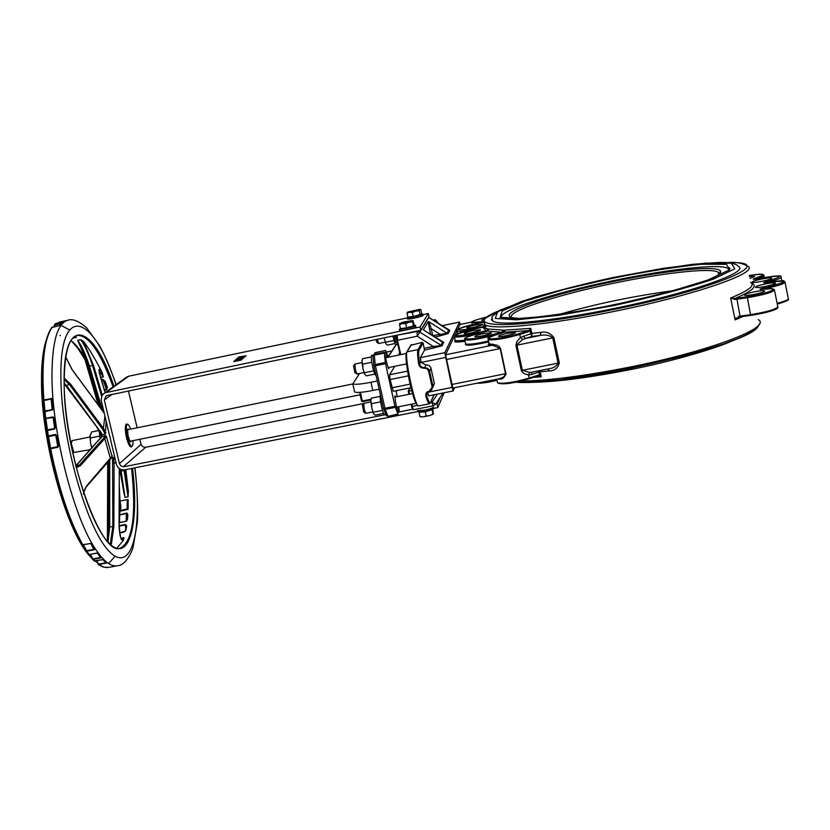 <?xml version="1.0" encoding="UTF-8"?>
<svg xmlns="http://www.w3.org/2000/svg" width="830" height="830" viewBox="0 0 830 830"><rect width="100%" height="100%" fill="white"/><g stroke="black" fill="none" stroke-linecap="round" stroke-linejoin="round"><path stroke-width="1.25" d="M129.511 429.349L127.779 429.069L127.633 429.67L128.038 435.719L130.03 441.384L130.393 441.851L131.846 440.875M127.737 429.307L128.349 429.577M133.132 440.616L132.769 445.005C129.636 453.128 122.695 419.223 128.692 425.116L130.798 429.079M127.903 424.555L126.617 423.933C124.936 425.302 124.884 429.857 126.471 437.586C128.069 443.728 129.688 446.862 131.337 446.986L132.209 445.928M372.857 411.919L365.76 413.33L364.214 409.211L363.727 403.38L370.823 401.948M364.048 372.577L356.952 374.019L355.365 369.807L354.877 364.059L361.984 362.596M385.255 342.157L378.729 343.506L377.245 339.294M393.254 391.241L390.1 379.549L389.581 374.766L394.779 366.289M538.805 370.803L538.992 372.037L540.112 371.799L539.77 370.605M530.733 333.619L531.885 336.378L531.843 333.38L520.441 337.488L516.727 341.877L515.918 345.394L522.682 339.574L520.441 337.488L519.788 334.469L529.364 331.377L530.764 328.358L529.167 330.236L530.142 330.869L530.733 333.619M532.134 372.141L531.459 374.569L538.992 372.037L539.583 374.776L529.187 378.024L528.534 375.015L531.459 374.569M532.642 371.996L529.779 372.483L528.534 375.015L524.072 373.604L521.603 371.249L521.354 370.554L522.371 370.315L516.934 345.156L553.911 337.654C550.446 333.1 546.171 331.336 541.077 332.363L531.843 333.38L530.764 328.358L504.505 330.143L504.692 332.062M531.657 372.234L547.354 369.039M529.779 372.483L522.371 370.315L558.113 363.125C556.66 366.248 553.537 368.136 548.755 368.811M522.682 339.574L525.421 338.474L523.159 336.067M547.883 368.977L549.356 370.937C554.616 370.792 557.936 368.126 559.316 362.928L558.113 363.125L552.707 337.862C549.585 335.206 545.403 334.407 540.154 335.465L525.421 338.474L531.885 336.378L540.154 335.465L541.077 332.363M533.379 377.349L541.181 376.799L539.583 374.776L538.929 375.637L541.181 376.799L540.112 371.799L549.356 370.937M500.065 378.573L501.081 379.154L503.447 378.055L505.999 374.372L500.511 348.517L499.245 346.629L496.848 345.145L489.098 343.817L488.963 343.205M375.938 339.563L376.903 342.313M353.58 366.051L354.95 372.701M362.42 405.362L363.768 412.002M386.925 357.481L385.618 350.447L388.243 357.211M395.568 396.979L394.904 395.837L395.474 401.668L398.068 414.295L394.966 406.264L385.265 362.471L384.3 352.397L387.205 364.567L388.731 368.811L388.876 367.503M375.637 352.532L385.597 350.468L375.637 352.532L374.143 354.493L384.28 352.418M375.71 352.501L374.569 353.269M398.794 406.731L399.261 412.002L397.933 406.908M396.896 390.546L396.263 391.667L397.155 396.667M398.348 355.126L399.728 352.916M373.282 355.115L384.3 352.397M386.043 415.021L387.849 416.027L385.245 409.356L383.439 408.381L384.933 408.277L375.43 365.771L373.936 365.864L375.222 364.526L374.247 355.157L372.929 356.163L374.278 354.483M373.728 354.638L372.929 356.163L373.946 365.916L383.429 408.319M373.946 365.916L383.439 408.381L386.23 415.508L388.035 416.328L397.84 414.046M388.004 416.318L386.324 415.623M397.995 414.326L388.046 416.328L398.026 414.346M384.259 353.092L374.247 355.157L374.257 354.503L384.259 352.439M395.827 344.979L397.342 344.004L397.145 342.282L395.692 335.745L394.323 335.891L395.775 342.417L397.363 342.23M492.813 321.106C491.889 317.693 491.785 316.002 492.481 316.043L500.563 309.953L534.396 297.264C586.208 282.947 639.038 271.96 692.853 264.293L719.496 262.404L728.636 262.674C734.353 263.629 737.507 264.822 738.119 266.243C751.254 271.669 690.072 293.104 614.937 308.314C553.548 321.044 499.951 326.273 492.813 321.106L491.931 317.859M729.155 269.709L727.952 268.391C719.932 263.328 666.739 269.387 612.81 280.748C552.043 293.281 497.544 310.991 501.33 317.703M489.036 343.568C487.241 344.803 488.403 345.342 492.512 345.197L492.999 344.149M452.838 388.004L445.544 354.794L492.512 345.197L500.511 348.517M446.167 359.577L500.168 348.569L505.626 374.257L503.582 376.965L499.764 378.584M445.544 354.794L454.218 336.524M454.902 335.092L456.905 330.869M457.558 329.479L459.976 324.53M487.521 331.097L487.864 328.898L486.878 330.475L487.386 331.149M502.306 331.886L503.115 332.571L503.675 330.153L501.652 332.218L490.136 335.279C469.012 340.985 454.726 339.667 476.119 334.127L487.459 331.129L488.237 329.002L488.445 330.018M528.99 378.822L538.4 375.648L538.712 374.807M529.167 330.236L528.617 330.579L529.364 331.377M504.858 331.793L504.505 330.143L504.443 332.187L528.617 330.579L519.041 333.66C501.683 339.387 476.586 340.933 494.939 335.227L504.277 332.239M507.244 333.307C501.279 334.625 498.363 335.662 498.498 336.389C499.774 337.499 517.432 333.432 515.316 332.519L507.244 333.307M476.119 334.127L487.428 331.129L501.652 332.218L502.129 332.913M483.496 333.577C477.624 334.884 474.739 335.891 474.843 336.607C476.067 337.675 493.352 333.681 491.298 332.799L483.496 333.577M486.878 330.475L486.38 331.398M483.527 327.041L482.78 327.228L486.193 330.786L473.961 333.525C450.483 337.343 449.404 336.14 470.745 329.925L482.78 327.228L470.735 329.935M482.77 327.228L483.983 326.169M472.799 330.62C467.041 331.907 464.209 332.892 464.292 333.587C465.454 334.615 482.375 330.693 480.404 329.852L472.799 330.62M484.129 325.588L482.915 327.186M491.453 319.301L491.723 320.152M475.123 325.101C469.49 326.356 466.709 327.311 466.782 327.985C467.892 328.971 484.492 325.132 482.593 324.323L475.123 325.101M485.581 318.284L481.504 320.11L484.087 320.121M511.602 317.402C506.445 311.489 556.702 294.961 613.214 283.331C662.506 272.956 710.885 267.519 718.137 272.157L719.247 274.066M711.435 278.724C718.189 275.529 721.239 273.039 720.565 271.254C718.77 264.853 666.646 270.269 612.872 281.619C548.827 294.754 494.545 313.771 512.701 317.734L520.265 318.554M558.237 314.663C595.784 303.905 634.359 295.885 673.96 290.583M738.202 317.226L735.121 319.924L738.607 317.101M755.082 279.202L755.819 278.984C761.971 277.21 764.658 275.954 763.87 275.197C762.386 274.647 765.561 273.091 749.303 275.467C764.99 273.35 766.951 274.253 755.186 278.185C751.627 279.492 752.852 279.617 758.848 278.569L758.838 278.569C783.147 274.616 785.917 275.519 767.169 281.287C762.179 282.719 762.438 283.082 767.958 282.376L767.968 282.366C789.61 279.886 788.656 281.619 765.094 287.564C759.087 288.996 758.298 289.577 762.729 289.286C784.506 286.205 769.047 293.758 747.249 296.725L734.851 298.53L735.007 299.495L747.073 297.742C764.399 294.795 773.498 292.108 774.38 289.691L772.242 288.684L762.843 289.276M751.524 282.957C758.112 285.852 752.561 291.05 734.851 298.53L730.639 297.98L735.007 299.495M749.905 278.434L754.636 276.338L749.511 276.494M761.183 279.119C755.01 280.467 752.042 281.505 752.26 282.231C753.599 283.497 773.913 279.139 771.599 278.092C770.271 277.677 766.796 278.019 761.183 279.119M764.658 284.068C758.35 285.447 755.321 286.516 755.57 287.273C756.981 288.581 777.71 284.151 775.303 283.04C773.944 282.615 770.396 282.957 764.658 284.068M753.796 291.911C747.332 293.322 744.24 294.422 744.5 295.21C745.973 296.58 767.065 292.046 764.565 290.905C763.175 290.459 759.585 290.791 753.796 291.911M361.579 401.056L359.639 392.393L361.579 401.025L362.534 401.668L361.579 401.056L362.513 401.658M411.742 390.536L408.225 391.148L409.916 387.921M443.054 392.984L435.729 404.054L431.901 402.477L433.094 405.808M428.809 395.786L427.751 393.15L425.832 396.335C427.492 401.419 428.737 403.888 429.546 403.764L430.552 402.394C429.847 403.65 428.539 401.367 426.62 395.547L427.803 391.895L431.61 390.131L426.879 392.082L425.79 393.949L425.832 396.335M431.61 390.131L432.928 386.189L429.535 390.65M454.508 387.714L453.18 390.951L452.028 387.434L444.828 352.667L420.385 357.668L421.038 362.44L425.904 364.92L428.737 365.293L430.729 367.317L434.339 383.18L432.928 386.189L429.598 371.103L428.633 371.155L432.077 386.728M431.04 368.219L429.598 371.103L427.813 368.292L421.982 367.254L420.468 365.989L419.596 363.789L418.579 363.561C419.16 366.746 421.152 368.292 424.566 368.188L427.201 368.8L428.633 371.155M410.809 345.28L422.117 342.396L423.113 343.039L424.504 350.167L442.048 345.83L443.78 342.375L442.743 342.209M420.385 357.668L424.504 350.167M434.339 383.18L433.053 387.174M427.658 392.019L427.751 393.15M428.56 317.299L448.594 330.122L446.986 333.307L432.721 335.579L431.195 328.628L429.494 329.168L430.677 334.5M434.598 337.011L439.993 335.901L439.765 334.127L431.195 328.628L428.934 321.739L428.197 321.667L429.494 329.168M428.197 321.667L423.352 329.842L443.78 342.375M423.352 329.842L442.525 342.147L440.782 345.591L433.25 346.463L433.488 348.32M413.589 409.688L433.032 405.87L435.698 404.096M417.034 331.035L417.251 336.202L419.856 332.166L416.702 331.585L397.529 335.081M444.828 352.667L459.509 322.092L460.349 324.426M386.334 352.138L391.968 350.893M377.318 380.98L370.989 382.267C361.019 384.207 354.96 384.736 352.802 383.875L359.504 373.5M354.472 391.304L354.628 391.999C356.796 392.901 362.866 392.393 372.826 390.474L370.989 382.267M379.154 389.197L372.826 390.474M444.175 392.756L437.835 407.582L124.894 469.801C120.641 470.205 117.808 468.348 116.387 464.209L101.125 399.998L101.976 395.485L104.788 392.818L420.063 327.02L428.301 313.512L422.802 314.663M363.602 403.525L145.592 447.318L123.286 466.782L120.838 465.848L119.437 463.607L104.3 400.029L106.25 395.682L420.769 330.257L420.063 327.02M145.592 447.318L142.76 446.758L141.069 444.361L119.437 463.607M246.033 355.8L238.708 357.014L245.161 355.977L237.774 357.844L246.064 355.956L237.774 357.844M245.099 356.029L238.542 357.159M243.553 357.927L235.876 359.525L241.789 358.404L234.932 360.365L242.63 358.757L236.156 360.002L243.553 357.927L239.154 359.369M234.932 360.365L236.882 360.116M235.71 359.67L238.812 359.193M242.63 358.757L240.14 359.442M241.561 359.297L235.087 360.645L233.738 361.61L241.457 360.002L241.561 359.297M241.841 359.432L241.457 360.002M235.71 360.594L240.71 359.878L235.066 361.05M233.707 361.455L241.426 359.846M240.69 359.546L235.741 360.749M245.327 356.319L237.754 358.135L236.685 358.809L244.342 357.211L241.468 357.699L245.327 356.319L242.028 357.574M237.909 358.321L240.804 357.626L237.93 358.436M240.742 357.761L238.023 358.415M236.685 358.809L244.342 357.211M243.844 357.668L242.37 357.969L243.875 357.813M244.051 357.481L242.37 357.969M125.548 377.909L128.775 376.187L407.219 317.921M128.432 390.94L137.147 427.792M139.865 439.257L141.069 444.361M420.769 330.257L428.975 316.593L428.301 313.512M124.158 466.709L385.867 414.585M399.313 411.908L412.552 409.273M437.835 407.582L437.13 404.376L440.19 397.311M98.656 430.542L91.559 431.994L90.014 436.373L90.605 443.479L90.128 435.148M91.891 448.024L90.605 443.479L92.089 447.806M90.283 438.001L99.683 436.092M407.395 318.741L407.437 318.938C408.495 319.82 424.773 316.002 422.947 315.307L422.698 314.186M421.246 313.916L422.657 313.989C424.483 314.684 408.194 318.502 407.146 317.631L407.862 316.967M399.593 330.319L399.645 330.548C400.797 331.492 417.739 327.508 415.768 326.75L415.519 325.599M413.89 325.298L415.467 325.381C417.438 326.128 400.496 330.122 399.344 329.178L399.645 330.548M433.478 406.887C433.592 407.779 430.697 408.868 424.804 410.176L417.417 410.674M417.656 411.732L425.105 411.535C430.542 410.352 433.457 409.304 433.872 408.37M407.011 313.159L407.883 317.091L413.216 316.469L420.136 314.715L421.692 313.595L420.831 309.673L419.793 309.351L407.696 312.049L415.685 311.094L419.928 309.663L419.264 310.773L415.685 311.094L412.344 312.526L409.553 312.288L407.011 313.159L407.613 312.111M420.136 314.715L419.264 310.773M413.216 316.469L412.344 312.526M421.038 314.072L413.527 316.78L408.661 317.101M402.509 323.544L399.552 324.551L399.759 323.482L409.024 322.185L405.725 323.69L402.509 323.544M412.572 321.833L413.485 325.941L414.118 324.935L413.07 320.722L412.572 321.833L409.024 322.185L412.469 320.536L403.515 322.061L399.759 323.482M413.485 325.941L406.638 327.798L405.725 323.69M406.638 327.798L400.454 328.649L399.552 324.551M413.786 325.453L413.859 325.754C410.798 327.445 406.503 328.462 400.952 328.794L400.911 328.618M420.281 416.681L423.186 416.868L420.499 416.785M426.163 415.975L429.691 415.581L423.186 416.868L426.163 415.975L425.261 411.908L432.077 409.595M433.25 414.108L429.691 415.581L433.353 413.973L432.762 409.304M419.762 412.261L425.344 411.732L432.254 409.522M432.057 409.968L432.959 414.035M419.192 412.271L425.261 411.908M419.067 412.552L419.97 416.608M90.439 449.632L73.818 452.454L71.297 443.562L72.148 440.606M119.665 532.943L124.033 532.113L125.901 530.329L126.7 525.846L125.403 524.456L119.095 525.67M119.084 522.817L126.534 521.178L127.498 519.289L127.841 514.89L127.187 513.168L126.43 513.075L119.219 515.025L119.779 514.901L119.977 510.699L119.375 511.322M127.664 508.78L128.173 499.753L127.364 499.619L127.094 508.821L128.1 509.392L127.664 508.78L119.977 510.699C121.066 509.392 121.076 506.186 119.987 501.061L127.364 499.619M104.373 390.256L106.614 389.789L107.34 387.226L105.13 381.229L102.796 379.424L101.27 379.746M72.397 338.464L76.443 337.084L74.461 336.524M119.302 468.545L119.084 523.512C119.935 535.495 120.973 540.859 122.186 539.604L123.929 537.674L123.38 540.361L116.947 548.07M120.194 470.403L121.087 471.067L125.071 497.419L123.94 492.864M125.797 469.624L128.38 491.163L128.048 496.838L124.075 470.475L121.087 471.067L120.506 469.251M120.921 473.38L119.302 473.391M102.246 395.059L93.583 365.636L92.566 365.501C88.613 353.788 84.702 345.187 80.8 339.678L83.374 341.358C88.478 347.718 94.651 357.917 101.893 371.954L103.377 376.934L99.019 370.305M88.997 366.725L77.761 340.331C81.672 345.83 85.594 354.431 89.526 366.144L92.566 365.501L101.602 396.242M82.813 352.045L98.272 405.04L82.844 352.179L83.353 351.619M120.267 470.651L123.971 493.165M119.064 523.554C119.281 534.873 120.713 540.475 123.359 540.372M111.977 457.04L115.183 459.146M109.104 527.081L107.672 541.482M108.014 541.865L109.716 527.154L109.726 460.069M111.282 544.988L113.835 526.479L112.818 526.552L110.276 544.127M101.883 371.944C98.708 367.192 98.199 368.779 100.378 376.737L105.068 392.611L99.061 370.979M93.583 365.636L83.394 341.379M127.654 502.067L127.135 502.202M127.644 501.528L127.592 508.448M105.659 430.397L106.105 421.038M105.887 432.949L105.203 434.069L102.152 434.692L100.949 433.187M101.675 436.808L105.379 435.439L106.323 436.238L112.133 456.687M65.829 385.224L64.169 382.765M98.791 430.76L99.341 432.191L100.326 432.036M75.789 466.055L102.329 436.061M112.341 455.826L86.673 485.861L83.529 492.74M76.204 467.695L80.365 465.734L79.358 465.039L75.997 466.896M64.159 379.569L69.637 384.788L102.598 429.162L105.203 434.069M96.384 560.904L96.83 561.588M97.857 564.037L98.708 564.504L96.405 560.893M90.895 555.592L91.435 556.702M89.65 554.513L90.387 555.519M92.223 558.86L93.053 559.337L90.221 554.575M84.795 547.24L85.49 549.066M82.886 544.895L84.224 547.146M85.998 550.736L86.621 550.736L85.988 550.715L83.872 545.559M50.08 446.53L49.541 446.654L62.52 497.938M48.669 438.645L48.119 438.8L49.541 446.654M50.101 448.397L49.178 440.419L47.912 436.507M46.988 428.384L46.48 428.539L48.119 438.8M46.117 421.848L45.577 422.055L46.48 428.539M46.968 430.168L45.297 418.953M44.644 409.854L45.577 422.055M44.166 403.909L43.627 404.158L44.166 410.03M44.706 409.615L43.388 400.548L44 400.537L43.886 399.925L43.305 400.257C40.795 363.665 43.637 339.356 51.854 327.352L52.311 327.155M65.134 321.22L58.608 322.694M119.25 514.662L120.215 509.008L119.437 501.289L119.447 511.083M119.281 515.503L119.105 518.719L119.613 518.345M119.095 519.995L119.095 520.721M119.499 504.713L120.018 504.401M120.049 504.64L119.479 501.362M119.416 522.07L119.354 511.384L128.1 509.392L128.173 499.753M75.914 337.011L76.443 337.084M75.841 336.98L72.76 338.049M105.13 381.229L102.796 379.424M104.539 381.157L106.697 387.133L107.34 387.226M106.769 387.361L106.479 389.218L104.207 389.695M125.33 530.93L125.901 530.329M125.361 531.138L119.655 532.839L124.075 532.009M126.7 525.846L126.17 526.614M119.115 526.199L125.413 524.975L126.17 526.241L125.372 530.712M127.841 514.89L126.98 520.005L125.859 521.323L119.084 522.63L125.849 521.323L127.498 519.289M119.271 522.599L119.779 514.901L126.471 513.604L127.322 515.575M119.437 501.289L119.987 501.061L119.25 484.554M100.098 438.946L99.351 432.191L97.484 428.353M58.515 444.818L59.055 444.112L57.747 436.912L57.135 437.088L58.463 444.247L57.882 446.623L50.599 448.107L50.028 448.874L50.599 448.107L48.514 436.58L47.725 436.124L48.514 436.58L55.786 435.086L57.042 436.622M93.749 547.551L94.537 547.904L92.669 544.864L90.906 543.401L82.803 544.729C69.554 521.001 58.837 489.005 50.651 448.74L57.924 447.256L59.055 444.112M57.747 436.912L55.61 434.443L48.327 435.937L47.434 429.899L46.864 430.656L54.728 428.975L55.921 425.541L55.081 419.575L54.49 419.824L55.351 425.738M92.669 544.864L91.891 544.501M92.006 544.688L90.159 543.515L82.99 544.885L90.138 543.515L91.86 544.314M55.33 425.769L55.351 427.346L55.921 425.541M55.403 426.527L54.707 428.415L47.434 429.899L45.909 418.994L45.173 418.631L53.172 417.49L54.51 419.793M94.942 561.111L93.053 559.337L100.959 557.833L97.058 552.988L89.256 554.585L97.131 553.091L89.256 554.585L86.808 551.203L93.956 549.844L94.651 549.512L94.537 547.904M93.925 547.831L93.759 549.377L86.621 550.736L83.28 544.822M49.925 444.538L50.028 448.874C58.173 488.963 68.88 520.856 82.139 544.553L82.004 544.19C68.838 520.618 58.193 488.849 50.059 448.874M82.263 544.656L82.969 544.885M47.756 436.103L46.895 430.729L48.846 439.246M55.081 419.575L53.027 416.868L45.764 418.362L44.976 410.995L44.384 411.753M45.204 418.59L44.374 411.773L52.217 409.979L53.006 409.47L53.545 406.524L53.027 401.108L51.979 398.576L43.886 399.925C41.407 363.198 44.177 338.951 52.207 327.176L59.179 325.671L62.416 323.202M53.006 407.727L52.228 409.491L44.976 410.995L44 400.537L51.232 399.033L52.228 400.257L52.985 406.783M53.027 401.108L52.446 401.43L52.954 406.835L53.545 406.524M83.176 544.843L88.343 554.15M96.415 560.893L99.04 564.991L102.972 566.942L106.728 567.596L108.865 567.367L104.009 567.17L98.708 564.504L106.551 563.02L102.661 559.648L94.029 560.852M51.668 327.601L59.283 325.64M54.365 325.215L62.333 323.285M62.852 322.922L54.946 324.229L54.344 324.935M66.753 320.536L65.435 321.086M54.759 326.605L54.946 324.229L56.212 323.337L63.173 321.822M54.272 326.709L54.324 324.987L55.89 323.493M68.029 320.214L65.995 320.816M392.943 336.036C394.157 341.462 395.132 344.346 395.869 344.689L395.972 344.668M371.664 355.406L371.632 355.416C370.948 356.433 371.3 360.272 372.68 366.912C373.946 372.317 374.984 375.139 375.783 375.378L376.052 375.326M380.41 394.852C379.808 396.107 380.171 399.987 381.53 406.493C382.775 411.784 383.782 414.544 384.56 414.772L385.846 414.512M372.068 363.913L371.653 361.361M373.832 371.373L373.261 369.35M371.135 356.973L362.523 358.747L361.932 361.579L362.108 360.044M362.669 364.152L362.959 368.572L361.932 361.579L362.669 364.152L371.311 362.378M364.806 374.413L362.959 368.572L364.702 374.206L366.352 375.834L374.807 374.102M364.588 372.722L373.23 370.958M380.918 403.473L380.493 400.88M382.661 410.86L382.101 408.879M379.953 396.408L371.352 398.141L370.771 401.025L370.948 399.396M371.529 403.66L371.819 408.059L370.771 401.025L371.529 403.66L380.15 401.928M373.635 413.807L371.819 408.059L373.51 413.558L375.16 415.156L383.585 413.475M373.438 412.199L382.07 410.477M394.177 341.016L393.627 339.003M384.145 337.862L384.259 338.443L384.134 337.862M385.898 343.807L384.259 338.443L385.877 343.765L387.268 345.145L395.049 343.537M385.743 342.219L393.596 340.591M407.623 371.093L389.581 374.766M410.186 384.114L391.947 387.797M390.1 379.549L408.464 375.824M515.918 345.394L521.354 370.554M559.316 362.928L553.911 337.654M488.061 339.055L488.196 339.657C494.265 340.425 504.796 338.692 519.788 334.469L519.041 333.66M497.668 379.051L500.615 379.206M498.363 383.159C502.907 384.778 513.054 383.346 528.793 378.885L529.187 378.024C514.247 382.36 503.717 383.968 497.585 382.858L497.429 382.153M384.466 352.646L385.784 352.366M397.829 412.271L399.22 411.991L397.84 412.292M398.774 410.632L397.529 410.881M372.961 356.495L373.894 365.522M395.277 407.354L385.245 409.356L384.933 408.277L394.966 406.264M385.483 363.716L375.43 365.771L375.222 364.526L385.265 362.471M395.775 342.417L394.323 335.891M397.062 335.455L395.63 335.476M614.376 305.44L559.171 315.265L516.706 319.809L495.261 318.409L497.637 311.727L521.842 301.373C547.24 293.27 577.379 285.375 612.26 277.677L662.745 268.391L705.199 263.151L731.323 263.162L734.789 268.775L713.229 279.212C686.721 288.052 653.77 296.798 614.376 305.44M612.301 278.195L564.483 289.38L525.452 300.958L502.285 310.887L500.106 317.268L520.773 318.585C545.663 316.614 576.84 312.018 614.325 304.797L667.538 292.347L708.934 279.71L729.674 269.698L726.468 264.293L701.506 264.262C675.827 266.876 646.093 271.514 612.301 278.195M767.636 282.418L767.584 282.159C777.285 279.793 781.777 278.05 781.04 276.93C782.213 275.135 774.815 275.685 758.838 278.569L753.692 279.305M765.582 282.708L767.584 282.159L767.169 281.287M774.504 290.324L777.783 306.55C776.932 309.092 767.843 311.8 750.528 314.684L747.249 296.725M761.795 289.39L765.25 288.508C778.706 285.696 785.273 283.487 784.952 281.858C781.227 281.723 791.447 279.067 767.968 282.366L767.989 282.366M765.333 288.964L765.094 287.564M785.076 282.449L788.282 298.406C789.154 299.485 785.439 301.114 777.129 303.303M755.84 279.108L755.186 278.185M451.655 384.529L505.958 373.625M465.599 343.682C463.939 346.183 471.637 345.612 488.694 341.95M488.486 341.026C476.41 343.765 468.805 344.72 465.651 343.9L465.526 343.319M455.255 340.539C453.045 342.24 456.324 342.5 465.08 341.286M464.873 340.373L455.286 340.725L455.172 340.186M484.564 326.958L485.187 326.844M487.604 325.785L484.398 326.252M472.052 321.999L459.934 324.509L472.042 322.03M488.227 330.579L487.864 328.898L485.426 327.933L484.118 325.08M504.132 332.27L503.675 330.153L488.237 329.002L488.414 329.821M490.779 336.741L490.644 336.129L499.152 333.868M464.634 339.242L464.759 339.823C468.722 340.622 477.354 339.387 490.644 336.129L490.136 335.279M496.88 379.652L480.477 382.506M483.651 321.449L484.73 324.717C492.335 330.288 549.564 324.789 615.383 311.167C696.017 294.858 761.494 271.835 747.374 266.005C741.906 262.944 735.432 261.813 727.962 262.612M758.267 319.643C772.73 327.342 707.762 351.868 627.262 367.597C582.805 376.239 547.364 380.742 520.918 381.126M492.449 320.878L492.294 320.152M484.139 325.028L484.471 324.395M485.322 330.475L484.793 328.037M743.006 316.458L735.121 319.924L730.639 297.98C748.712 290.656 755.393 285.427 750.683 282.293M476.078 334.137L476.036 334.148C458.928 339.283 466.46 338.682 464.759 339.823L465.609 343.745M473.961 333.525L474.21 334.417L479.387 333.255M454.301 336.192L454.415 336.731C456.925 337.468 463.524 336.7 474.21 334.417L474.262 334.635M484.066 325.246L482.977 326.719L471.17 328.939L471.17 329.832M471.17 328.939C451.956 331.139 454.269 329.292 478.132 323.399L478.173 323.389M456.977 330.548L457.081 331.066C458.554 331.658 462.974 331.305 470.351 330.008M478.132 323.399L483.288 322.424L478.153 323.389C456.832 327.674 455.276 330.931 457.081 331.066L457.652 333.681M483.651 321.438L481.089 321.822L480.871 322.756L483.299 322.403M471.855 322.642L480.892 322.87M481.089 321.822C468.193 322.953 470.351 321.252 487.542 316.718M476.856 383.232C481.504 383.377 488.237 382.412 497.035 380.358C488.341 382.412 481.566 383.377 476.711 383.263M750.932 315.369L740.505 316.79L740.038 316.116L738.451 316.375M777.274 307.795C775.282 310.306 766.536 312.827 751.036 315.358L740.453 316.79M777.918 307.204C778.436 309.279 769.462 311.997 750.984 315.369L750.528 314.684L740.038 316.116L736.77 298.209M777.274 304.008C784.392 302.13 787.888 300.657 787.774 299.609M762.729 289.286L760.519 289.463M370.989 399.251L362.285 401.004L360.334 392.341M362.544 401.658L370.834 399.987L362.534 401.668M396.501 336.378L397.155 335.642L397.674 340.248L417.251 336.202L433.25 346.463L424.275 348.31M396.512 336.617L400.859 354.618M396.937 340.331L400.143 354.763L396.937 340.331C396.263 337.519 396.232 336.005 396.854 335.766L397.28 335.133M388.17 357.025L396.501 344.274M411.618 406.43L413.527 409.75L411.141 404.272L412.033 408.028M408.225 391.148L408.92 394.302L408.225 391.148M417.272 405.393L412.354 406.378L411.856 404.127M409.636 394.157L408.962 391.096M437.431 394.105L431.901 402.477L430.552 402.747M435.294 321.573L435.906 320.494L434.982 319.903L434.37 320.971M435.231 319.695L433.26 320.266M435.906 320.494L437.981 323.285M433.997 394.79L430.552 402.394M425.904 364.92L424.566 368.188M420.779 361.61L419.596 363.789C418.548 356.215 418.362 351.702 419.026 350.25L417.998 349.596C417.314 351.09 417.5 355.748 418.579 363.561M422.117 342.396L417.998 349.596L407.094 351.837L406.43 352.574M419.026 350.25L423.113 343.039M406.015 355.323C405.486 363.499 411.234 392.393 415.249 401.741M429.494 403.774L418.642 405.932C415.291 408.578 403.878 355.105 407.094 351.837L411.462 344.595M515.814 382.246C572.109 386.5 756.991 343.319 758.091 325.651M739.208 318.191L734.747 318.098M428.934 321.739L446.986 333.307L448.2 333.525L449.798 330.34L428.716 317.392L419.856 332.166L442.048 345.83M449.798 330.34L448.823 330.195M439.993 335.901L448.2 333.525M728.398 262.654C780.605 260.838 717.172 288.632 615.009 309.237C515.088 330.039 454.342 328.805 499.131 310.711M452.028 387.434L427.647 392.32M421.038 362.44L445.44 357.46M441.84 325.754L459.509 322.092M128.775 376.187L106.448 392.237M112.092 394.333L104.3 400.029M83.685 355.064L70.996 340.425M131.586 468.473C136.452 515.15 132.686 541.7 120.288 548.122C101.519 558.113 63.703 453.439 64.18 383.605C64.284 354.088 68.496 338.028 76.827 335.413C88.364 334.656 100.451 351.806 113.098 386.853M123.929 537.674L120.993 538.234M125.071 497.419L128.048 496.838M100.606 377.515L103.377 376.934M80.8 339.678L77.761 340.331M65.746 357.19L72.096 369.713M119.738 468.836L124.033 493.643M128.38 491.163L124.842 469.811M124.77 469.822L124.075 470.475L123.909 469.925M119.323 468.566L119.064 523.502M113.99 458.15L112.6 458.544L112.818 526.552L109.083 527.06L109.363 463.192L109.975 463.244M115.993 462.549L114.104 463.275L113.419 457.475M109.207 460.66L109.342 463.182L109.187 460.681M112.175 456.998L112.6 458.544M111.552 457.818L113.378 457.423M113.835 526.479L114.104 463.275L113.088 463.337M78.124 341.493C83.311 350.789 86.943 359.203 88.997 366.736L101.478 409.377L88.997 366.736L89.526 366.144L102.661 410.985M109.155 460.712L109.342 462.85M109.28 462.85L109 530.453M101.519 437.099L101.063 433.571M119.323 468.618L120.858 473.38M87.088 360.936L101.104 408.889M99.455 406.638L83.436 351.796M99.185 430.044L66.473 385.452L70.446 383.948L64.169 378.127M99.413 430.355L101.55 433.27L99.839 430.293M102.152 434.692L101.55 433.27M100.357 432.025L101.042 437.867M100.627 438.365L99.922 432.119L98.874 429.764M101.509 437.13L102.09 436.58M101.851 436.383L75.81 465.817L79.358 465.039L103.823 437.898L104.798 438.572L106.178 436.559L105.151 435.958L103.823 437.898M111.459 454.155L112.112 456.344L110.691 458.959M80.365 465.734L104.798 438.572L110.577 459.094L86.611 486.442M86.673 485.861L86.496 486.577C85.677 486.971 84.629 489.493 83.374 494.141M106.624 438.043L106.323 436.238M105.379 435.439L105.151 435.958M72.314 370.004L104.269 413.299M104.611 432.648L105.472 431.953L103.397 428.322L104.912 416.027M102.598 429.162L103.397 428.322L70.446 383.948M113.928 386.251C92.773 322.476 62.696 314.612 64.138 383.367C64.512 438.479 87.472 520.514 108.035 542.083C128.629 564.846 139.596 526.002 132.541 468.276M134.761 467.84C142.916 530.92 131.555 575.034 109.114 551.276C86.714 528.855 61.244 438.655 60.912 378.293C59.438 302.296 93.199 313.647 115.993 384.778M59.075 322.714L65.663 320.951M82.17 544.594C61.233 511.342 41.842 432.357 42.06 380.161L43.596 353.985M61.877 325.827L69.44 329.873M115.059 556.245L108.637 563.56M97.089 562.117L95.595 561.049M91.777 557.584L89.142 554.596M85.864 550.269L82.191 544.625M41.541 380.794C41.023 442.546 68.517 537.767 91.912 557.936M76.588 345.923L84.909 359.245M90.646 369.962L90.024 368.593M84.328 357.263L81.755 352.875M60.466 335.517L59.916 335.631M119.209 494.047L119.427 500.106M75.665 337.758L75.157 336.762M106.614 389.789L102.982 379.725L101.364 380.067M124.033 532.113L125.382 530.702M125.693 529.063L125.403 524.456M126.16 521.199L126.43 513.075M119.219 492.802L119.479 501.237M99.393 430.843L97.266 428.041M99.372 432.191L100.119 438.925M97.795 428.322L64.18 383.73M107.713 462.756L107.392 541.17L107.693 462.383L108.325 462.818L108.284 461.708M108.004 539.666L108.325 462.818M119.945 473.567L119.302 471.596M57.924 447.256L55.61 434.443M54.728 428.975L53.027 416.868M93.956 549.844L90.927 543.619M52.217 409.979L51.118 398.421M100.606 557.449L92.846 558.912L90.408 554.367M59.179 325.671L62.603 323.036M61.814 323.814L61.887 322.725M106.095 562.678L98.49 564.11L96.861 560.81M116.159 384.653C109.166 364.443 101.229 348.31 99.486 345.622L86.579 327.726C78.663 320.868 72.293 318.409 67.458 320.339C57.28 323.669 52.114 342.209 51.968 375.969C51.834 433.125 74.524 520.701 96.944 551.203C104.694 562.169 111.573 567.014 117.59 565.728C123.068 565.458 128.142 559.762 132.79 548.63L137.303 522.952C138.091 513.957 137.645 490.001 134.927 467.809M415.944 403.307L396.699 407.157M406.576 363.882L388.056 367.669M411.026 387.703L393.202 391.293M528.876 378.874C512.452 383.585 502.015 384.923 497.585 382.858L496.797 379.227M489.057 343.63L488.196 339.657C489.97 338.495 483.195 339.584 494.867 335.247L504.91 331.471M376.799 342.251L378.563 343.413M354.804 372.608L356.724 373.884M353.476 366.217L354.732 364.297M406.171 353.528L385.68 357.73M363.623 411.908L365.542 413.195M362.316 405.528L363.582 403.619M412.562 393.565L394.758 397.145M374.963 352.885L385.618 350.447M733.596 340.217C721.177 346.598 674.738 361.092 627.978 370.097C583.573 378.688 549.19 382.775 524.819 382.36M503.374 318.16L516.239 318.689L544.48 316.458L579.153 311.395C614.138 305.471 668.814 293.166 707.305 280.25L728.512 270.31L729.975 268.37L729.165 267.654L727.952 268.391M781.829 280.82L781.154 277.479M500.355 378.511L452.796 388.056M455.265 340.601L454.415 336.731C454.435 336.565 450.327 334.874 470.745 329.925M488.414 329.728L487.428 331.129M483.434 326.916L485.426 327.933L484.087 320.131C481.711 320.266 486.847 317.06 499.494 310.513M528.918 378.864L538.597 375.617M484.232 325.453L484.762 324.862M487.552 316.707C463.98 322.963 474.221 322.133 471.959 323.129L472.28 324.623M492.512 320.92L492.398 320.39M719.195 273.236L720.565 271.254M718.137 272.157L718.635 274.595M788.417 299.039C789.683 299.858 785.969 301.518 777.274 304.019M767.968 282.366L764.243 282.802M388.087 356.817L396.169 344.45M437.493 322.123L435.19 319.706L433.073 320.141M434.1 394.769L430.573 402.571M429.691 391.034L427.803 391.895M411.141 344.74L406.773 351.982C403.681 356.049 412.282 403.847 418.59 405.953M759.481 323.71C758.444 328.016 751.088 333.006 737.403 338.671L724.165 343.745C695.198 353.248 660.13 362.243 618.962 370.73L560.644 379.725L526.168 382.339L515.523 382.308M453.17 390.951L428.757 395.848M459.54 322.061L441.809 325.744M354.628 391.999L352.802 383.875M352.823 383.958L127.623 429.722M360.168 394.779L129.957 441.259M764.326 277.479L763.974 275.716M127.177 376.737L104.788 392.818M407.146 317.631L407.437 318.938M420.903 416.909L420.011 416.639M72.407 451.437L73.818 452.454M70.664 442.764L71.546 441.321M89.931 436.995L72.117 440.616M72.241 369.775L65.767 357.056M109.342 463.182L109.083 527.06M64.169 383.346L99.268 430.293L101.374 434.298M100.326 431.963L101.021 437.898M104.217 413.101L72.303 369.848M50.039 445.803L49.925 444.548M46.283 422.543L46.957 427.357M44.291 404.594L44.675 408.578M92.026 558.3C68.257 537.466 41.002 442.328 41.5 380.565C41.448 363.924 42.932 350.779 45.941 341.13M97.245 562.45L95.274 561.111M84.982 359.483L75.634 344.855M119.323 522.578L119.634 518.615M74.399 336.575L75.924 337.011M106.697 387.133L104.041 380.275M119.209 493.373L119.447 501.279M119.219 522.61C119.738 522.06 119.728 519.538 119.198 515.036M84.204 356.817C79.587 349.005 75.146 343.599 70.882 340.611M43.347 400.517L46.854 430.677M55.32 425.769L54.407 419.347M90.076 554.43L92.203 558.839L94.215 561.038L102.713 559.7M59.2 322.133L66.078 320.639M63.153 321.822L56.233 323.327M93.873 547.738L91.995 544.688M58.442 444.258L57.135 437.088M116.999 565.842L108.865 567.367M371.632 355.416L373.303 355.074"/></g></svg>
